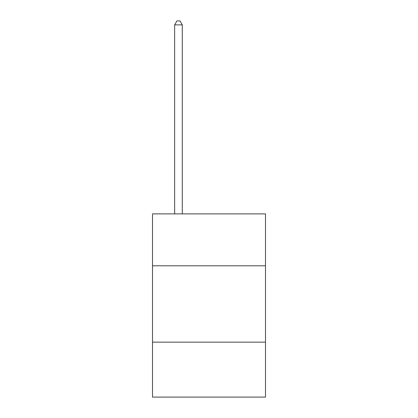 <?xml version="1.0" encoding="UTF-8"?>
<svg xmlns="http://www.w3.org/2000/svg" width="418" height="418" viewBox="0 0 418 418"><rect width="100%" height="100%" fill="white"/><g stroke="black" fill="none" stroke-linecap="round" stroke-linejoin="round"><path stroke-width="0.63" d="M265.493 265.796L265.493 213.885L152.507 213.885L152.507 265.796L265.493 265.796L265.493 397.1L152.507 397.1L152.507 265.796M265.493 342.138L152.507 342.138M182.279 213.885L182.279 24.871L174.646 24.871L174.646 213.885M174.646 24.871L176.939 20.9L179.991 20.9L182.279 24.871"/></g></svg>
